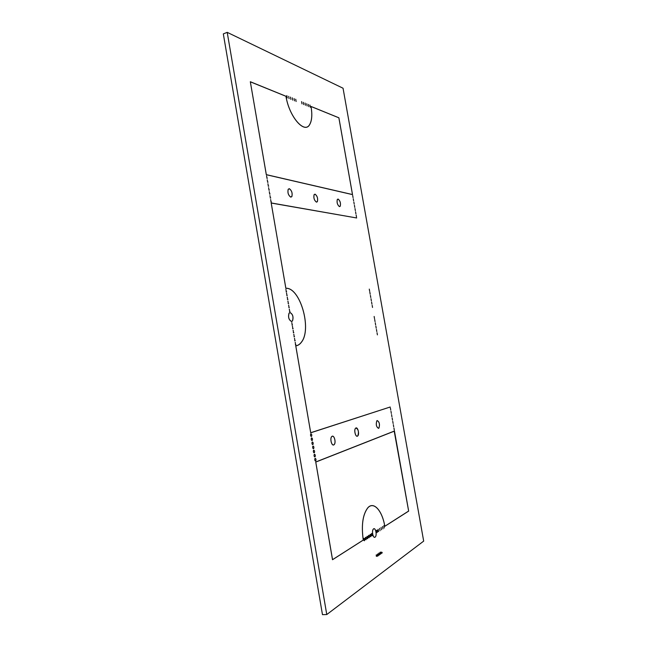 <?xml version="1.0" encoding="UTF-8"?>
<svg xmlns="http://www.w3.org/2000/svg" width="647" height="647" viewBox="0 0 647 647"><rect width="100%" height="100%" fill="white"/><g stroke="black" fill="none" stroke-linecap="round" stroke-linejoin="round"><path stroke-width="0.97" d="M227.21 32.35L223.32 33.895L322.473 614.65L326.767 614.545L423.68 541.11L343.047 88.227L227.21 32.35L326.767 614.545M376.716 556.25L376.627 554.956M377.484 554.98L377.961 554.018M378.818 554.034L379.296 553.088M380.137 553.104L380.614 552.158M375.066 537.18C373.093 538.716 371.443 530.758 373.384 529.011L373.61 528.825C375.6 527.345 377.209 535.271 375.276 537.01L375.066 537.18M371.613 533.443C372.34 533.759 372.51 534.551 372.098 535.813L372.033 535.862C371.297 535.546 371.135 534.762 371.548 533.492L371.613 533.443M370.221 534.325C370.957 534.64 371.119 535.433 370.707 536.703L370.642 536.759C369.906 536.444 369.744 535.651 370.157 534.382L370.221 534.325M368.677 535.304C369.421 535.619 369.583 536.42 369.17 537.689L369.105 537.746C368.361 537.431 368.192 536.638 368.612 535.36L368.677 535.304M363.978 538.296C364.738 538.603 364.9 539.412 364.471 540.706L364.407 540.763C363.646 540.455 363.485 539.647 363.905 538.353L363.978 538.296M365.555 537.293C366.307 537.6 366.477 538.409 366.048 539.695L365.984 539.752C365.231 539.436 365.062 538.636 365.49 537.35L365.555 537.293M367.124 536.29C367.868 536.606 368.038 537.406 367.617 538.692L367.553 538.741C366.8 538.433 366.639 537.633 367.051 536.347L367.124 536.29M381.075 527.426L381.487 529.788L381.075 527.426M382.523 526.504L382.935 528.858L382.523 526.504M383.825 525.679L384.237 528.025L383.825 525.679M376.675 530.225C377.387 530.54 377.549 531.324 377.152 532.562L377.088 532.61C376.376 532.295 376.214 531.519 376.611 530.273L376.675 530.225M378.155 529.286L378.568 531.664C377.856 531.349 377.694 530.572 378.091 529.335L378.155 529.286M379.619 528.348L380.032 530.718L379.619 528.348M363.274 540.075L332.518 559.72L315.736 461.998L394.452 431.023L408.661 511.106L384.803 526.318C382.248 510.758 373.772 501.077 367.852 507.814C362.765 514.494 361.236 525.243 363.274 540.075L363.202 540.075M315.154 458.343C315.995 458.699 316.197 459.532 315.785 460.842L315.607 460.979C314.765 460.632 314.555 459.791 314.976 458.48L315.154 458.343M393.934 428.031L394.314 430.198L393.934 428.031M314.45 454.251C315.283 454.606 315.493 455.439 315.081 456.75L314.903 456.887C314.062 456.531 313.852 455.698 314.264 454.388L314.45 454.251M393.336 424.675L393.716 426.842L393.336 424.675M313.746 450.158C314.579 450.514 314.79 451.347 314.377 452.649L314.199 452.795C313.366 452.431 313.148 451.598 313.56 450.296L313.746 450.158M392.737 421.318L393.125 423.478L392.737 421.318M333.731 444.95C331.612 445.985 329.768 438.617 331.644 436.628L332.218 436.207C334.337 435.237 336.149 442.564 334.273 444.538L333.731 444.95M378.568 428.363C376.336 427.069 375.745 424.561 376.797 420.833L377.193 420.55C379.417 421.876 380.007 424.392 378.94 428.088L378.568 428.363M357.403 436.191C355.494 437.129 353.78 430.045 355.486 428.29L355.955 427.942C357.872 427.052 359.554 434.105 357.848 435.86L357.403 436.191M313.043 446.066C313.876 446.43 314.086 447.263 313.682 448.557L313.496 448.703C312.663 448.339 312.444 447.506 312.857 446.204L313.043 446.066M392.147 417.962L392.527 420.121L392.147 417.962M312.339 441.974C313.172 442.346 313.383 443.171 312.978 444.465L312.792 444.61C311.959 444.246 311.741 443.421 312.145 442.119L312.339 441.974M391.548 414.606L391.928 416.773L391.548 414.606M311.636 437.89C312.469 438.262 312.679 439.087 312.283 440.381L312.089 440.526C311.256 440.154 311.037 439.329 311.442 438.035L311.636 437.89M390.95 411.257L391.338 413.417L390.95 411.257M310.932 433.805C311.765 434.177 311.983 435.01 311.579 436.296L311.385 436.442C310.552 436.07 310.342 435.245 310.738 433.959L310.932 433.805M390.359 407.901L390.739 410.061L390.359 407.901M271.214 203.029L285.837 288.255C300.135 287.236 312.097 328.991 301.518 342.085C299.917 344.309 298.008 345.579 295.784 345.886L310.714 432.722L390.19 407.003L310.714 432.803L295.752 345.813C297.976 345.514 299.893 344.253 301.494 342.028C312.056 328.951 300.095 287.276 285.869 288.319L271.182 202.948L356.659 217.974L271.182 203.037M295.202 342.312L295.647 344.916L295.202 342.312M377.023 332.728L377.403 334.871L377.023 332.728M294.506 338.284L294.951 340.88L294.506 338.284M376.433 329.412L376.813 331.547L376.433 329.412M293.811 334.248L294.256 336.844L293.811 334.248M375.842 326.096L376.222 328.231L375.842 326.096M293.115 330.221L293.568 332.817L293.115 330.221M375.26 322.78L375.632 324.915L375.26 322.78M292.428 326.193L292.873 328.789L292.428 326.193M374.67 319.464L375.05 321.599L374.67 319.464M291.797 322.538L292.242 325.126L291.797 322.538M374.136 316.456L374.516 318.591L374.136 316.456M291.571 321.51C288.805 319.974 287.955 317.184 289.023 313.156L290.026 312.517C292.792 314.102 293.633 316.893 292.549 320.888L291.571 321.51M289.29 309.023L289.735 311.611L289.29 309.023M372.162 305.327L372.535 307.454L372.162 305.327M288.602 305.004L289.047 307.592L288.602 305.004M371.572 302.02L371.952 304.155L371.572 302.02M287.907 300.992L288.352 303.572L287.907 300.992M370.99 298.72L371.362 300.847L370.99 298.72M287.219 296.973L287.664 299.561L287.219 296.973M370.399 295.412L370.78 297.539L370.399 295.412M286.532 292.962L286.969 295.55L286.532 292.962M369.817 292.112L370.189 294.239L369.817 292.112M285.901 289.322L286.346 291.902L285.901 289.322M369.283 289.112L369.663 291.239L369.283 289.112M270.64 199.527L271.077 202.074L270.64 199.527M356.149 215.087L356.521 217.198L356.149 215.087M269.961 195.564L270.397 198.111L269.961 195.564M355.567 211.82L355.947 213.931L355.567 211.82M269.281 191.609L269.718 194.157L269.281 191.609M354.993 208.56L355.365 210.663L354.993 208.56M290.778 197.141C288.295 195.321 287.438 192.677 288.198 189.223L289.314 188.681C291.789 190.541 292.638 193.186 291.87 196.607L290.778 197.141M339.449 206.636C337.354 204.897 336.642 202.495 337.313 199.422L338.114 199.05C340.209 200.813 340.912 203.215 340.233 206.264L339.449 206.636M316.456 202.147C314.175 200.368 313.399 197.853 314.11 194.601L315.057 194.149C317.329 195.96 318.098 198.483 317.37 201.702L316.456 202.147M268.602 187.654L269.039 190.202L268.602 187.654M354.41 205.293L354.782 207.396L354.41 205.293M267.923 183.699L268.359 186.247L267.923 183.699M353.836 202.034L354.208 204.129L353.836 202.034M267.243 179.753L267.68 182.292L267.243 179.753M353.254 198.766L353.626 200.869L353.254 198.766M266.564 175.806L267.001 178.346L266.564 175.806M352.68 195.507L353.052 197.61L352.68 195.507M266.329 174.714L250.324 81.732L285.974 96.257C289.233 116.978 304.794 134.511 309.784 124.305C311.935 120.358 312.347 114.406 311.029 106.456L338.891 117.794L352.518 194.618L266.329 174.714M292.307 97.826L292.711 100.131L292.307 97.826M294.102 98.562L294.498 100.859L294.102 98.562M295.719 99.217L296.116 101.506L295.719 99.217M286.839 95.586L287.252 97.923L286.839 95.586M288.675 96.338L289.08 98.667L288.675 96.338M290.503 97.082L290.899 99.403L290.503 97.082M306.735 103.73L307.131 105.962L306.735 103.73M308.417 104.418L308.813 106.642L308.417 104.418M309.937 105.04L310.334 107.256L309.937 105.04M301.607 101.628L302.003 103.892L301.607 101.628M303.33 102.331L303.726 104.588L303.33 102.331M305.044 103.035L305.433 105.275L305.044 103.035M375.058 537.115L375.26 536.945C377.169 535.231 375.575 527.442 373.618 528.89L373.392 529.076C371.491 530.799 373.109 538.627 375.058 537.115M394.452 431.096L315.768 462.071L332.55 559.663L363.242 540.059C361.212 525.202 362.741 514.438 367.836 507.749C373.764 501.004 382.256 510.693 384.819 526.27L408.637 511.049L394.201 431.128M333.715 444.877L334.248 444.473C336.1 442.532 334.321 435.318 332.226 436.28L331.668 436.693C329.824 438.65 331.636 445.896 333.715 444.877M378.56 428.298L378.924 428.023C379.967 424.392 379.393 421.917 377.201 420.615L376.813 420.898C375.778 424.553 376.36 427.02 378.56 428.298M357.387 436.127L357.831 435.795C358.996 431.905 358.373 429.309 355.971 428.007L355.51 428.346C353.828 430.077 355.51 437.048 357.387 436.127M291.562 321.438L292.517 320.823C293.584 316.893 292.759 314.151 290.042 312.59L289.055 313.213C288.004 317.184 288.837 319.925 291.562 321.438M290.77 197.076L291.837 196.542C292.598 193.178 291.765 190.582 289.322 188.746L288.23 189.288C287.478 192.685 288.327 195.281 290.77 197.076M339.44 206.571L340.209 206.207C340.88 203.215 340.185 200.845 338.122 199.114L337.338 199.478C336.675 202.503 337.378 204.864 339.44 206.571M316.44 202.082L317.345 201.646C318.065 198.475 317.305 196.001 315.065 194.213L314.143 194.658C313.439 197.853 314.199 200.335 316.44 202.082M266.338 174.65L352.486 194.553L338.866 117.811L311.037 106.504C312.38 114.454 311.959 120.415 309.808 124.361C304.81 134.592 289.225 117.042 285.95 96.282L250.332 81.813L266.297 174.658M380.832 553.428L380.978 552.344L380.121 552.392M382.029 552.481L382.126 553.015L382.134 552.409L380.177 552.19M381.293 552.117L382.134 552.409M382.126 553.015L381.164 553.411M380.711 553.411L380.808 553.945L380.816 553.339L378.794 553.322M379.506 554.358L379.975 553.048L378.859 553.112M380.808 553.945L379.846 554.342M379.975 553.048L380.816 553.339M379.385 554.342L379.482 554.883L379.49 554.269L377.46 554.253M378.171 555.296L378.649 553.978L377.524 554.042M379.482 554.883L378.511 555.28M378.649 553.978L379.49 554.269M378.05 555.288L378.139 555.822L378.155 555.207L376.117 555.199M376.271 556.274L377.177 556.226L377.306 554.916L376.182 554.98M378.139 555.822L377.177 556.226M377.306 554.916L378.155 555.207M315.251 460.907L315.785 460.842M314.547 456.814L315.081 456.75M313.844 452.722L314.377 452.649M313.14 448.63L313.682 448.557M312.444 444.538L312.978 444.465M311.741 440.453L312.283 440.381M311.045 436.361L311.579 436.296M295.372 344.835L295.914 344.738M294.684 340.807L295.218 340.702M293.997 336.772L294.531 336.666M293.309 332.744L293.835 332.639M292.614 328.716L293.148 328.611M291.991 325.053L292.525 324.948M289.492 311.539L290.026 311.425M288.805 307.519L289.33 307.406M288.117 303.508L288.643 303.394M287.43 299.488L287.955 299.375M286.75 295.477L287.268 295.364M286.12 291.837L286.645 291.716M270.947 202.026L271.433 201.888M270.268 198.071L270.753 197.933M269.597 194.116L270.074 193.979M268.917 190.161L269.403 190.024M268.246 186.207L268.723 186.069M267.567 182.26L268.044 182.114M266.896 178.305L267.365 178.168"/></g></svg>
